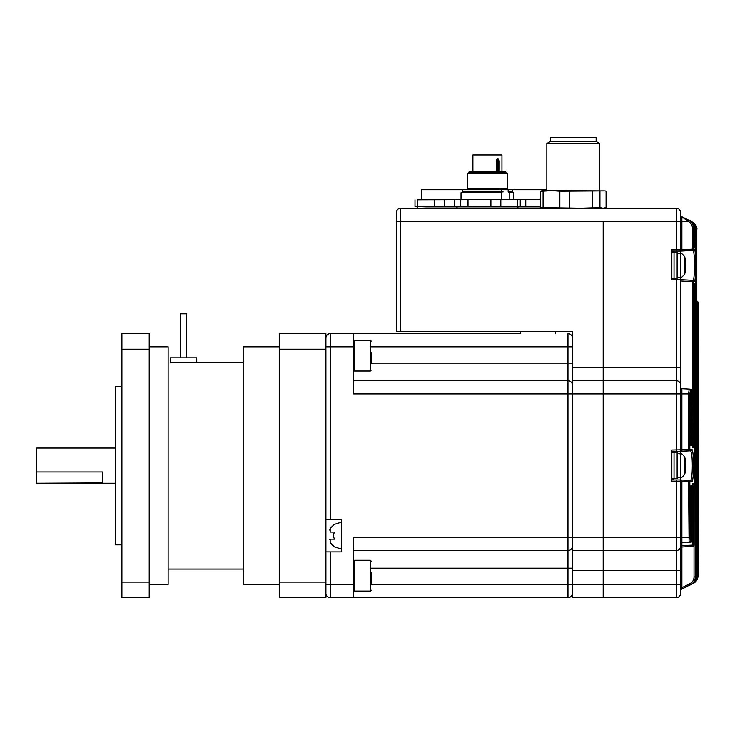 <?xml version="1.0" encoding="UTF-8"?>
<svg xmlns="http://www.w3.org/2000/svg" width="735" height="735" viewBox="0 0 735 735"><rect width="100%" height="100%" fill="white"/><g stroke="black" fill="none" stroke-linecap="round" stroke-linejoin="round"><path stroke-width="1.1" d="M685.636 262.487L685.691 261.587A30.76 28.426 180 0 0 685.59 260.824A30.806 30.806 0 0 0 684.698 256.763L684.698 274.017A30.806 30.806 0 0 0 685.59 269.956A30.76 28.426 0 0 0 685.691 269.194L685.691 268.303L685.011 268.275M685.636 268.303A30.76 28.426 180 0 0 685.691 267.862L685.691 265.702A30.76 11.742 0 0 0 685.59 265.39M685.59 260.824A30.76 28.426 180 0 0 684.965 257.847A30.08 10.281 151.7 0 1 684.965 259.179A30.76 28.426 0 0 1 685.691 262.919L685.691 265.078A30.76 11.742 180 0 1 684.965 266.621A30.08 24.88 52.6 0 1 685.011 268.238A30.08 24.88 52.6 0 1 684.965 269.846A30.76 11.742 0 0 0 685.691 268.303M685.691 267.862L685.002 267.816M685.636 462.738L685.691 461.846A30.76 28.426 180 0 0 685.59 461.084A30.806 30.806 0 0 0 684.698 457.023L684.698 474.268A30.806 30.806 0 0 0 685.59 470.207A30.76 28.426 0 0 0 685.691 469.454L685.691 468.553L685.011 468.535A30.08 24.88 52.6 0 1 684.965 470.097A30.76 11.742 0 0 0 685.691 468.553M685.636 468.553A30.76 28.426 180 0 0 685.691 468.121L685.691 465.962A30.76 11.742 0 0 0 685.59 465.65M685.59 461.084A30.76 28.426 180 0 0 684.965 458.107A30.08 10.281 151.7 0 1 684.965 459.43A30.76 28.426 0 0 1 685.691 463.169L685.691 465.329A30.76 11.742 180 0 1 684.965 466.881A30.08 24.88 52.6 0 1 685.011 468.498M685.691 468.121L685.002 468.066M603.187 221.382L603.187 367.5L603.187 221.382L676.246 221.382L676.246 208.18L400.731 208.18A4.401 4.401 0 0 0 396.33 212.58L396.33 331.411L396.33 221.382L603.187 221.382M667.444 550.588L676.246 550.588L676.246 479.955L671.845 479.955L679.324 479.955A1.323 1.323 0 0 1 680.647 481.269L680.647 593.283A4.401 4.401 0 0 1 676.246 597.684L603.187 597.684L603.187 584.481L603.187 597.684L572.372 597.684L572.372 380.702L603.187 380.702L603.187 367.5L676.246 367.5L676.246 279.695L680.647 279.695L680.647 277.187M572.372 570.397L603.187 570.397L603.187 584.481L603.187 380.702L603.187 393.905L676.246 393.905L676.246 367.5L680.647 367.5L680.647 390.009M400.731 208.18A4.401 4.401 0 0 0 396.33 212.58A4.401 4.401 0 0 1 400.731 208.18L400.731 331.411L572.372 331.411L572.372 367.5L603.187 367.5L603.187 380.702L676.246 380.702A4.401 4.401 0 0 1 680.647 385.103L680.647 450.022A1.323 1.323 0 0 1 679.324 451.345L671.845 451.345M400.731 331.411L396.33 331.411M407.328 331.411L520.444 331.411L520.444 333.607L353.636 333.607L520.444 333.607M555.651 333.607L555.651 331.411L572.372 331.411L553.887 331.411M695.135 582.175L681.373 589.387A1.323 1.323 0 0 0 680.647 590.572L680.647 593.283A4.401 4.401 0 0 1 676.246 597.684L676.246 570.397L603.187 570.397L603.187 550.588L572.372 550.588L603.187 550.588L603.187 393.905L353.636 393.905L353.636 333.607L330.309 333.607L330.309 519.342L341.316 519.342L341.316 551.912L325.908 551.912M572.372 380.702L572.372 367.5M419.216 208.18L603.187 208.18M421.412 199.378L421.412 189.694L546.849 189.694M455.792 206.857L426.034 206.857L456.61 206.857L454.607 206.471L454.607 199.764L457.675 199.378L540.427 199.405M417.655 206.471L426.034 206.857L414.999 206.471L417.655 206.471L417.655 199.764L540.427 199.378M444.353 199.764L444.353 206.471M434.413 206.471L434.413 199.764M455.535 199.562L417.655 199.764M414.999 199.764L414.999 206.471M455.792 199.378L428.376 199.378M540.427 206.857L537.221 206.857L540.427 206.82M517.477 208.18L518.239 206.857L520.261 206.471L537.221 206.857L456.628 206.857L457.39 208.18M525.773 199.764L525.773 206.471M537.221 199.378L518.239 199.378L520.261 199.764L520.261 206.471L455.535 206.664M501.959 171.209L501.959 154.92L472.908 154.92L472.908 171.209M496.318 171.209L496.318 160.772L497.705 158.172L498.927 160.772L497.935 160.772L497.935 171.209M496.318 160.772L497.035 159.036L497.935 160.772L497.549 161.323A1.102 0.551 35.3 0 0 496.575 160.607M469.132 172.523L469.132 171.209L505.735 171.209L505.735 172.523L507.242 173.386L467.625 173.386L469.123 172.523L505.744 172.523M503.144 191.89L501.959 191.89M508.161 189.694L508.161 191.89L509.778 192.726L509.778 199.378M501.509 199.378L501.224 189.694M461.029 199.378L461.029 192.726L501.509 192.726M508.234 191.89L512.387 191.89L513.838 192.726L509.778 192.726M461.029 192.726L462.471 191.89L501.224 191.89M460.744 206.471L460.744 199.764M468.011 206.471L468.011 199.764M490.906 206.471L490.906 199.764M500.838 206.471L500.838 199.764M517.596 206.471L517.596 199.764M546.849 143.481L549.899 141.717L596.618 141.717L599.659 143.481L546.849 143.481L546.849 190.576M596.14 141.717L596.14 137.316L550.368 137.316L550.368 141.717M543.091 207.592L543.091 191.164L540.427 191.164L542.448 190.576L605.153 190.861L606.081 191.164L606.081 207.592L603.012 208.18L599.944 207.592L581.229 208.18L540.427 207.592L542.448 208.18M543.091 191.164L551.471 190.576L559.85 191.164L605.153 190.861M569.781 207.592L569.781 191.164M559.85 191.164L559.85 207.592M592.676 191.164L592.676 207.592M599.944 207.592L599.944 191.164M540.427 191.164L540.427 207.592M353.636 550.588L567.971 550.588L353.636 550.588M330.309 551.912L330.309 584.481L353.636 584.481L353.636 537.386L567.971 537.386L567.971 380.702L353.636 380.702M680.647 584.481L567.971 584.481L567.971 597.684A4.401 4.401 -90 0 0 572.372 593.283A4.401 4.401 -90 0 1 567.971 597.684L330.309 597.684A4.401 4.401 0 0 1 325.908 593.283A4.401 4.401 0 0 0 330.309 597.684L330.309 584.481L325.908 584.481L325.908 593.283M353.636 584.481L353.636 597.684M330.309 519.342L325.908 519.342M353.636 346.819L325.908 346.819L325.908 338.008A4.401 4.401 0 0 1 330.309 333.607M329.666 530.082L330.171 529.025L330.171 532.103L334.48 532.103A7.69 7.69 0 0 0 334.48 539.15L330.171 539.15L330.171 542.228A12.954 12.954 0 0 0 334.48 546.629L334.48 546.629M329.51 539.582L330.171 539.15M334.48 524.625L334.48 524.625A12.954 12.954 0 0 0 330.171 529.025M572.372 338.008A4.401 4.401 0 0 0 567.971 333.607A4.401 4.401 180 0 1 572.372 338.008A4.401 4.401 180 0 0 567.971 333.607L567.971 346.819L371.239 346.819M567.971 380.702A4.401 4.401 0 0 1 572.372 385.103A4.401 4.401 0 0 0 567.971 380.702L567.971 346.819L572.372 346.819M371.239 584.481L567.971 584.481L567.971 550.588A4.401 4.401 0 0 0 572.372 546.188A4.401 4.401 0 0 1 567.971 550.588L567.971 537.386L681.896 537.386L681.896 542.605A1.323 1.323 0 0 0 680.647 543.918M681.896 480.019L690.487 480.469L680.656 479.955L681.896 480.019L681.896 481.333L671.845 481.269L671.845 450.022L688.603 449.609L688.603 393.905L689.2 389.072A1.323 1.305 93 0 1 690.441 390.395L689.843 393.905L689.843 449.609L691.736 449.508C694.106 448.332 694.106 482.987 691.736 481.783L689.843 481.682L689.843 537.386L690.441 540.905L690.441 488.527L690.79 485.872L691.58 485.826L691.901 540.822L692.398 540.795A1.323 1.314 87 0 1 691.148 542.118L681.896 542.605L681.896 547.005L692.903 546.427L681.896 547.005A1.323 1.323 0 0 0 680.647 548.319M680.647 453.853L680.647 451.345L690.487 450.831L676.246 451.345L676.246 393.905L681.896 393.905L681.896 451.281M676.246 279.695L671.845 279.695L671.845 249.771L676.246 249.771L676.246 251.085L680.647 251.085L671.845 251.085M680.647 253.593L680.647 251.085L693.087 250.433L680.656 251.085L681.896 249.707L681.896 251.021M691.736 481.783A1.323 1.314 93 0 0 690.487 480.469C691.635 479.661 692.241 474.718 692.306 465.65C692.241 456.573 691.635 451.639 690.487 450.831A1.323 1.314 -93 0 0 691.736 449.508M680.647 216.54A1.323 0.818 180 0 0 681.896 217.358L681.896 249.707L692.416 249.156L692.416 228.071C692.296 225.075 690.928 222.843 688.327 221.382L681.373 216.467L690.79 221.171C693.895 222.87 695.521 225.507 695.659 229.063L695.659 270.379C695.466 277.527 695.025 281.294 694.336 281.67A1.323 1.314 93 0 0 693.087 280.347L680.647 279.695L693.087 280.347C693.969 279.511 694.428 274.522 694.474 265.39C694.428 256.258 693.969 251.278 693.087 250.433A1.323 1.314 87 0 0 694.336 249.119C695.025 249.496 695.466 253.263 695.659 260.411L695.659 229.063L695.282 244.966L694.152 244.966M698.232 558.196L698.029 302.765L698.103 573.475C698.259 552.215 698.259 552.215 698.103 573.475L698.25 557.047M698.25 556.992L698.204 559.537M697 301.469L698.25 302.774A1.323 1.323 -87 0 0 697 301.46L697 301.46A1.323 1.323 93 0 1 698.25 302.774L698.158 555.844A1.323 1.323 -87 0 0 698.149 555.66M680.647 215.281A1.323 1.323 0 0 0 681.373 216.467L689.274 220.417C691.984 221.336 693.61 223.973 694.152 228.309L694.152 244.911L694.4 247.557L695.062 247.594L695.282 244.966M694.4 247.557A1.323 1.314 93 0 0 694.263 246.978L694.152 228.309L693.665 228.071L693.665 249.156L694.336 249.119M676.246 208.18A4.401 4.401 0 0 1 680.647 212.58A4.401 4.401 0 0 0 676.246 208.18A4.401 4.401 0 0 1 680.647 212.58L680.647 249.771A1.323 1.323 0 0 1 679.324 251.085M680.647 546.188A4.401 4.401 0 0 1 676.246 550.588A4.401 4.401 0 0 0 680.647 546.188A4.401 4.401 0 0 1 676.246 550.588L603.187 550.588L676.246 550.588L676.246 570.397L680.647 570.397L680.647 545.682L692.416 545.131L692.407 486.157L693.665 486.157L693.39 483.529A1.323 1.314 87 0 1 692.453 484.797M690.459 442.837L690.661 389.155L691.148 389.173A1.323 1.314 93 0 1 692.398 390.496L691.901 390.469L691.901 442.847L691.58 445.465L690.79 445.428L690.441 390.395A1.323 1.323 0 0 0 689.2 389.072M690.33 390.386A1.323 1.305 93 0 0 689.09 389.072L681.896 388.696L681.896 393.905L689.843 393.905M679.324 479.955L671.845 479.955L680.656 479.955L680.647 477.438M690.33 540.905A1.323 1.305 -93 0 1 689.09 542.228L688.603 481.682L681.896 481.333L681.896 537.386L689.843 537.386M693.665 486.157L693.665 545.131L694.152 545.104L694.152 285.878L694.4 283.223L695.062 283.186L695.282 285.814L695.282 576.984C695.145 580.54 693.509 583.177 690.376 584.895L689.862 583.709C692.526 582.249 693.913 580.007 694.042 576.984L694.042 545.655M696.826 301.451L696.826 301.451A1.323 1.323 -87 0 1 698.029 302.765L697.644 302.765M696.78 301.451L696.863 301.451A1.323 1.323 -87 0 1 698.121 302.774L698.121 302.774A1.323 1.323 0 0 0 696.863 301.451M680.647 279.695L680.647 385.103A4.401 4.401 0 0 0 676.246 380.702M696.826 302.737L697.469 302.737L697.469 575.909L697.469 302.737A1.323 1.323 -87 0 0 696.826 301.607M695.659 576.359L696.826 576.222L696.55 229.504L696.55 576.359C696.413 579.906 694.786 582.543 691.663 584.251L691.653 584.196M694.042 576.984L695.659 576.8L695.659 269.69L695.659 576.8C696.045 579.603 694.428 582.23 690.79 584.683C693.904 582.974 695.53 580.347 695.659 576.8M694.336 281.67L693.665 281.634L693.665 445.144L693.39 447.762L692.692 447.725L692.398 445.07L692.398 390.496A1.323 1.323 0 0 0 691.148 389.173M692.692 483.566L692.407 486.221L692.499 484.227A1.323 1.314 87 0 0 692.692 483.566L693.39 483.529M681.373 216.467L691.957 221.759C695.062 223.458 696.688 226.086 696.826 229.632L696.826 229.632C697.469 227.409 695.843 224.781 691.957 221.759M693.234 583.461C696.348 581.753 697.965 579.134 698.103 575.597L698.103 573.475M697.644 575.624L698.029 575.624C697.892 579.171 696.275 581.789 693.16 583.507L693.16 583.489M697.644 575.817C698.02 578.647 696.403 581.275 692.783 583.691C695.889 581.982 697.515 579.355 697.644 575.817L697.644 302.746A1.323 1.323 -87 0 0 696.826 301.525A1.323 1.323 0 0 1 697.644 302.746L697.644 302.746M696.826 575.909L697.469 575.909C697.331 579.446 695.705 582.074 692.581 583.792L692.581 583.755M691.957 584.104C695.071 582.386 696.688 579.768 696.826 576.222L696.826 576.222C697.203 579.061 695.586 581.688 691.957 584.104M691.653 221.667L691.663 221.602C694.777 223.311 696.403 225.939 696.55 229.504L695.659 229.504M690.358 221.06L690.376 220.969C693.509 222.668 695.135 225.305 695.282 228.87L694.152 228.87M688.226 221.318L688.86 220.206C691.92 221.933 693.528 224.552 693.665 228.071L692.416 228.071M694.152 228.309C694.015 224.754 692.388 222.117 689.274 220.417L689.274 220.436M690.459 540.905A1.323 1.323 0 0 1 689.2 542.219A1.323 1.305 -93 0 0 690.441 540.905L690.551 486.588M690.79 485.872A1.323 1.314 87 0 1 690.588 486.579M691.58 485.826A1.323 1.314 87 0 1 690.514 487.121M688.603 480.368A1.323 1.305 93 0 1 689.843 481.682L688.603 481.682L688.603 480.368M691.901 488.444L690.459 488.453M689.843 449.609A1.323 1.305 87 0 1 688.603 450.923L688.603 449.609L689.843 449.609M690.459 540.831L691.901 540.822A1.323 1.314 87 0 1 690.661 542.145L690.661 488.444M680.647 387.373A1.323 1.323 0 0 0 681.896 388.696M690.588 444.721A1.323 1.314 93 0 1 690.79 445.428M690.514 444.17A1.323 1.314 93 0 1 691.58 445.465M690.661 442.847L691.901 442.847M693.665 545.131A1.323 1.314 87 0 1 692.416 546.454L692.416 545.131L693.665 545.131M694.152 545.104A1.323 1.314 87 0 1 692.903 546.427A1.323 1.323 0 0 0 694.152 545.104L694.244 283.811A1.323 1.314 87 0 0 694.4 283.223M690.661 389.155A1.323 1.314 93 0 1 691.901 390.469L690.459 390.46M695.062 283.186A1.323 1.314 87 0 1 694.198 284.427M692.407 390.496L692.499 447.073A1.323 1.314 93 0 1 692.692 447.725M695.282 285.814L694.152 285.814M692.453 446.494A1.323 1.314 93 0 1 693.39 447.762M680.647 281.018L693.665 281.634A1.323 1.314 93 0 0 692.416 280.311L692.416 445.144L693.665 445.144M681.29 249.771L676.246 249.771L676.246 221.382L688.327 221.382L688.86 220.206M680.647 590.563A1.323 1.314 -0 0 1 681.373 589.387L681.896 587.697L680.647 587.697M693.665 249.156A1.323 1.314 87 0 1 692.416 250.47L692.416 249.156L693.665 249.156M694.198 246.354A1.323 1.314 93 0 1 695.062 247.594M698.241 555.844A1.323 1.323 -87 0 0 698.14 555.338M680.656 479.955L681.29 481.269M681.29 450.022L680.656 451.345M674.041 252.408L677.128 252.408L677.128 278.372L674.041 278.372M674.041 452.659L677.128 452.659L677.128 478.632L674.041 478.632M671.845 278.593L674.041 278.593L674.041 252.188L671.845 252.188M671.845 478.853L674.041 478.853L674.041 452.448L671.845 452.448M183.529 357.816L170.327 357.816L170.327 362.217L196.732 362.217L196.732 357.816L183.529 357.816M186.718 357.816L186.718 313.808L180.341 313.808L180.341 357.816M279.254 346.819L243.166 346.819L243.166 584.481L279.254 584.481M149.205 584.481L168.122 584.481L168.122 346.819L149.205 346.819M121.909 386.426L115.312 386.426L115.312 544.865L121.909 544.865M115.312 448.038L36.75 448.038L36.75 471.971L102.771 471.971L102.771 482.923L36.75 483.253L115.312 483.253M36.75 482.923L36.75 471.971M121.909 582.092L121.909 597.684L149.205 597.684L149.205 582.092L121.909 582.092L121.909 349.198L149.205 349.198L149.205 582.092M149.205 349.198L149.205 333.607L121.909 333.607L121.909 349.198M279.254 333.607L279.254 349.198L325.908 349.198L325.908 333.607L279.254 333.607M279.254 582.092L279.254 597.684L325.908 597.684L325.908 582.092L279.254 582.092L279.254 349.198M325.908 582.092L325.908 349.198M371.239 352.708L371.239 363.173M371.239 572.767L371.239 583.232M677.128 253.29L680.849 253.612L680.849 277.168C681.069 277.995 682.346 276.948 684.698 274.017M677.128 453.541L680.849 453.872L680.849 477.419C681.069 478.246 682.346 477.199 684.698 474.268M466.743 189.694L467.625 188.812L507.242 188.812L507.242 173.386M498.927 160.772L498.927 171.209M497.549 171.209L497.549 161.323L496.575 161.323M572.372 568.192L371.239 568.192M371.239 363.099L572.372 363.099M572.372 546.188A4.401 4.401 0 0 1 567.971 550.588M681.869 546.62A1.323 0.937 0 0 0 680.647 547.547M681.896 547.005L681.896 587.697L689.862 583.709M680.647 593.283A4.401 4.401 0 0 1 676.246 597.684M692.398 540.795L692.398 486.221L692.398 540.795A1.323 1.323 0 0 1 691.148 542.118M370.357 340.213L354.518 340.213L354.518 371.019L370.357 371.019L370.357 340.213L371.239 341.095M370.357 560.272L354.518 560.272L353.636 561.154L354.518 560.272L354.518 591.078L370.357 591.078L370.357 560.272L371.239 561.154M680.849 277.168L677.128 277.499M680.849 253.612C681.042 252.766 682.319 253.823 684.698 256.763M680.849 477.419L677.128 477.75M680.849 453.872C681.042 453.026 682.319 454.074 684.698 457.023M417.774 208.18L417.011 206.857M497.035 159.036L496.575 171.209M503.934 188.812L503.934 189.694M467.625 188.812L467.625 173.386M512.323 191.89L512.323 189.694M507.242 188.812L508.115 189.694M462.535 191.89L462.535 189.694M513.838 199.378L513.838 192.726M599.659 143.481L599.659 190.576M604.069 208.18L605.153 207.886M333.626 546.629L341.316 549.045M333.626 524.625L341.316 522.199M690.551 444.712L690.459 390.395M695.659 229.063C696.403 227.06 694.777 224.423 690.79 221.171M696.826 300.064L696.909 302.361M696.826 576.222L696.826 229.632M697.598 578.509L698.103 575.597M698.112 568.265L698.121 567.448M698.149 564.324L698.176 561.99M698.176 561.338L698.204 559.941M243.166 569.074L168.122 569.074M243.166 362.217L183.529 362.217M370.357 371.019L371.239 370.137M354.518 371.019L353.636 370.137L354.518 371.019M354.518 340.213L353.636 341.095M370.357 591.078L371.239 590.205M354.518 591.078L353.636 590.205"/></g></svg>
